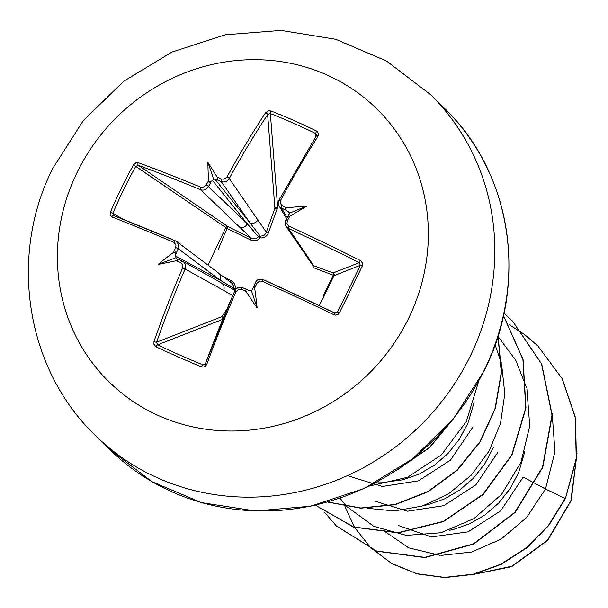 <?xml version="1.0" encoding="UTF-8"?>
<svg xmlns="http://www.w3.org/2000/svg" width="608" height="608" viewBox="0 0 608 608"><rect width="100%" height="100%" fill="white"/><g stroke="black" fill="none" stroke-linecap="round" stroke-linejoin="round"><path stroke-width="0.91" d="M246.179 291.475A279.346 211.303 45.7 0 0 257.138 307.952L251.606 291.118L247.859 290.008C245.959 289.21 245.396 289.704 246.179 291.475A382.143 12 -155.6 0 0 241.452 289.378L238.792 289.188L236.124 291.521A381.809 112.974 114 0 0 206.629 364.716L204.235 367.057L201.681 366.943A380.471 117.929 -162.6 0 1 178.494 357.056A380.471 117.929 -162.6 0 1 156.058 346.841A2.022 0.775 -64.8 0 1 157.518 344.888A378.465 117.298 17.4 0 0 179.839 355.042A378.465 117.298 17.4 0 0 202.897 364.884L204.455 364.823M289.735 216.243A279.346 123.47 -28 0 0 306.858 206.021L289.659 213.096L287.858 216.456L288.397 216.828L289.735 216.243A382.143 90.736 114.4 0 0 287.348 220.848L286.991 223.47L287.5 224.702L289.165 226.146A381.809 52.835 26.5 0 1 360.4 260.52L362.581 263.264L362.307 265.901A380.471 47.204 116.8 0 1 350.998 289.362A380.471 47.204 116.8 0 1 339.386 312.9L337.508 312.056A378.465 46.953 -63.2 0 0 349.06 288.64A378.465 46.953 -63.2 0 0 360.316 265.308L359.305 262.656A379.795 52.554 -153.5 0 0 288.45 228.464L286.178 226.594L285.236 224.496L285.745 220.59A2.022 0.41 -152.7 0 1 285.737 220.468L285.122 223.729L286.186 226.586M316.753 135.143L315.734 133.532A378.465 194.72 -144.5 0 0 270.355 113.536L267.634 114.578A379.795 131.07 113.6 0 0 229.254 178.509L266.327 232.203L274.907 208.156A2.022 0.395 19.4 0 1 277.18 208.704L268.47 232.75C266.927 236.482 264.146 238.199 260.118 237.903C257.389 240.852 254.136 241.505 250.367 239.848L227.004 228.388L227.894 226.609L251.15 238.154L200.602 189.757A2.022 0.897 -67.5 0 1 200.845 187.234L203.399 187.34L206.173 185.083A382.143 153.376 -66.9 0 1 208.635 180.508L209.395 182.187L211.181 181.572A380.122 152.562 113.1 0 0 208.491 186.55C206.492 189.666 203.862 190.737 200.602 189.757A379.795 52.554 -153.5 0 0 138.366 165.308L135.736 166.364L133.372 165.034L135.956 162.746L138.274 162.655A381.809 52.835 26.5 0 1 200.845 187.234M207.966 265.103L225.644 227.916A2.022 1.421 124.4 0 1 225.72 227.764A2.022 1.421 124.4 0 1 227.894 226.609L138.366 165.308A2.022 1.246 -69.8 0 1 138.274 162.655M224.474 277.499L230.569 280.44C234.202 282.355 235.744 285.205 235.205 288.982L234.088 289.826A2.022 1.854 118.5 0 1 233.51 288.116L219.929 280.09L178.182 248.687L175.704 247.555L176.001 244.88L173.972 242.341A381.809 34.033 -154.5 0 0 111.826 216.889L110.109 214.609L110.451 212.032A380.471 266.479 -70.5 0 1 121.372 188.191A380.471 266.479 -70.5 0 1 133.372 165.034M77.148 172.322A191.193 179.786 134.5 0 1 326.146 74.617A191.193 179.786 134.5 0 1 408.599 318.356A191.193 179.786 134.5 0 1 159.608 416.07A191.193 179.786 134.5 0 1 77.148 172.322M339.386 312.9L337.934 314.518L335.274 315.134L333.944 314.754L334.757 312.983L336.133 313.128L337.508 312.056L334.058 312.641M333.944 314.754A381.809 34.033 -154.5 0 0 262.284 281.253L259.608 281.025L256.88 283.32L255.444 282.728A380.122 90.258 -65.6 0 0 253.582 286.778M257.138 307.952A279.346 153.573 -93.7 0 0 254.661 288.146L254.174 286.687L253.673 286.68L251.606 291.118M156.058 346.841L153.923 344.242L153.991 341.521A2.022 0.418 19.2 0 0 156.621 342.19L157.518 344.888L222.619 319.382M153.991 341.521A381.809 131.769 -66.4 0 1 182.636 267.953L182.894 265.255L180.812 262.656A382.143 12 -155.6 0 0 176.373 260.726L178.243 259.624L176.35 258.544L175.484 255.976L219.929 280.09A6.126 5.586 127 0 0 218.454 272.992L176.67 241.558L178.646 244.735L178.182 248.687A380.122 152.562 113.1 0 0 175.864 253.977L175.484 255.976M175.864 253.977L175.461 251.978L173.569 252.419A279.346 247.76 170.3 0 0 158.194 264.351A279.346 126.494 -23.3 0 0 176.373 260.726M449.274 530.32L453.431 529.431L469.802 523.739L485.093 514.832L498.682 503.036L510.021 488.771L518.632 472.56L524.856 451.486M377.249 481.908L386.034 482.091L402.838 479.788L419.208 474.088L434.5 465.188L448.088 453.393L459.428 439.128L468.038 422.91L474.263 401.827M398.187 525.441L431.452 536.94L468.069 531.848L500.802 510.75L523.222 477.067L535.116 483.444M374.034 500.855L407.52 511.199L443.696 505.696L475.859 484.872L497.929 452.238M423.981 505.499L428.131 504.61L444.509 498.91L459.8 490.01L473.389 478.215L484.72 463.95L493.331 447.731M348.946 476.14L382.379 486.453L418.494 480.837L450.581 460.028L472.629 427.416M535.367 483.573L545.49 489.007L526.558 517.59L501.068 539.159L471.572 552.041L440.952 555.4M439.972 555.355L408.675 547.846L383.055 530.252M552.186 413.729L554.952 451.79L545.49 489.007L565.189 498.431L548.507 525.312L526.703 547.572L501.091 564.118L473.176 574.195L444.585 577.395L416.921 573.709L391.75 563.494L370.439 547.474L354.616 527.455M354.517 527.288L345.017 506.517M344.956 506.335L344.006 503.272M576.893 454.533L570.821 500.848L547.458 540.261L511.951 566.223L471.458 574.834M565.402 498.636L576.452 458.584L575.396 417.346L562.218 378.67L537.822 345.868L562.005 378.465L575.183 417.134L576.24 458.379L565.402 498.636L548.72 525.517L526.916 547.778L501.296 564.323L473.389 574.4L444.79 577.6L417.134 573.914L391.955 563.7L370.546 547.58M576.992 453.408L571.254 500.407L547.694 540.444L511.647 566.664L470.584 575.016M340.016 498.195L347.031 506.677M347.221 506.882L373.882 526.414L406.319 535.397L440.929 532.745L473.913 518.601L501.615 494.327L520.95 462.369L529.735 425.988L526.885 388.9M526.657 387.972L515.812 360.407L498.264 336.726M367.255 508.265L394.524 510.948L422.241 506.069L448.43 493.894L471.238 475.198L489.022 451.174L500.498 423.404L504.807 393.718L501.585 364.07M501.357 363.143L495.102 344.835M369.064 486.126L407.459 477.326L441.454 454.845L466.344 421.481L478.61 381.467M537.822 345.868L524.43 334.4M524.309 334.316L509.2 324.611M324.771 512.574L336.323 525.912L376.565 551.008L424.81 557.392L473.472 543.864L514.908 512.24L542.564 467.104L551.996 415.089L541.523 363.873L512.498 321.024L503.964 313.363M503.492 315.552L523.07 359.465L525.973 407.991L512.004 454.982L483.185 494.502L443.468 521.58L398.217 532.874L353.529 527.098L315.423 505.187L353.537 526.961L398.164 532.661L443.331 521.345L482.972 494.296L511.754 454.852L525.738 407.953L522.926 359.51L503.477 315.628M327.834 502.01L360.848 507.992L395.071 504.45L427.926 491.56L456.935 470.189L479.91 441.811L495.087 408.424L501.288 372.377L497.982 336.224M399.266 468.54L429.544 447.328L453.621 418.57M538.034 346.081L524.522 334.522M524.4 334.43L509.276 324.748M336.429 526.019L376.778 551.213L425.022 557.597L473.685 544.069L515.12 512.445L542.777 467.309L552.208 415.294L541.736 364.086L512.605 321.13M327.621 502.071L360.719 508.189L395.056 504.708L428.04 491.819L457.155 470.387L480.191 441.894L495.376 408.371L501.516 372.187L498.074 335.928M397.381 469.809L429.788 447.511L455.149 416.67M206.173 185.083A2.022 0.395 -151.8 0 1 208.491 186.55L247.357 223.866L258.506 236.869A2.022 1.809 141.3 0 1 260.254 236.185L249.979 222.84L221.213 181.556A2.022 0.821 -67.4 0 1 221.593 179.033L224.2 179.17L227.004 176.974A2.022 0.479 -151.3 0 1 229.254 178.509C227.217 181.572 224.542 182.582 221.213 181.556A380.122 74.244 -152.4 0 0 216.349 179.542L217.596 179.048L217.124 177.179A279.346 159.927 -98.4 0 0 207.913 162.427A279.346 217.664 51.5 0 0 208.635 180.508M277.18 208.704L277.651 207.51A2.022 1.596 175.6 0 0 277.499 207.45A2.022 1.596 175.6 0 0 274.907 208.156L267.634 114.578A2.022 0.851 -146.6 0 0 265.59 112.7L268.455 110.816L271.084 110.998A380.471 195.753 35.5 0 1 316.707 131.1L318.691 133.555L318.235 135.896A381.809 112.974 114 0 0 280.501 200.541L280.106 203.11L282.241 205.755A2.022 0.471 114.9 0 0 281.534 208.134L279.102 206.021L278.388 204.235L278.958 200.412A2.022 0.486 28.3 0 1 278.95 200.237A2.022 0.486 28.3 0 1 280.501 200.541M306.858 206.021A279.346 244.735 178.8 0 0 286.93 207.936C285 208.498 284.901 209.357 286.634 210.512A380.122 74.244 -152.4 0 0 281.534 208.134L287.196 217.656M111.826 216.889A2.022 1.254 111.5 0 1 113.688 215.574A2.022 1.254 111.5 0 1 113.81 215.642L112.936 213.112A378.465 265.073 109.5 0 1 135.736 166.364L227.004 228.388L218.226 249.516M323.129 295.731L333.359 275.249L313.865 267.824A2.022 1.178 110.7 0 0 313.629 265.681L333.123 272.969A2.022 1.991 -111.5 0 1 334.02 275.667L319.261 305.505M289.165 226.146A2.022 0.388 114.9 0 0 288.45 228.464L308.142 257.344L313.629 265.681L312.763 265.263L286.087 226.465M289.568 212.868L286.634 210.512M216.349 179.542L215.027 179.261L212.397 180.287L211.181 181.572M232.735 295.458L185.113 269.01A379.795 131.07 113.6 0 0 156.621 342.19L222.034 316.563A2.022 0.828 -146.9 0 0 223.212 317.938M223.539 290.54A6.126 5.746 119.3 0 0 221.266 282.895L234.088 289.826M222.809 318.919A2.022 1.794 68.6 0 1 222.034 316.563L226.921 309.046M236.124 291.521L234.825 290.913C236.656 287.652 239.294 286.588 242.721 287.721A380.122 11.94 24.4 0 1 247.631 289.902M177.734 259.107A380.122 11.94 24.4 0 1 182.4 261.144L182.37 261.128A2.022 0.821 113.6 0 0 180.812 262.656M177.65 259.069L182.37 261.128A2.022 0.821 113.6 0 1 182.4 261.144C185.394 262.854 186.306 265.476 185.113 269.01L182.636 267.953M113.81 215.642A379.795 33.858 25.5 0 1 175.628 240.958L175.552 240.912A2.022 0.897 113 0 0 173.972 242.341M235.205 288.982A2.022 0.722 -166.2 0 1 233.51 288.116L233.654 286.558L232.362 283.586L218.454 272.992M308.142 257.344A6.126 5.89 145.7 0 1 305.786 255.36M212.397 180.287L247.357 223.866A6.126 5.548 133.8 0 1 239.484 227.096M250.367 239.848L251.15 238.154L255.254 238.868L258.506 236.869L260.118 237.903L260.254 236.185L263.522 235.714L264.814 234.756L266.327 232.203L268.47 232.75M258.035 219.815A6.126 5.624 145.1 0 1 249.979 222.84L215.027 179.261M362.307 265.901L360.316 265.308L334.02 275.667L333.359 275.249A2.022 1.224 110.4 0 0 333.123 272.969L359.305 262.656L360.4 260.52M229.991 281.595L230.569 280.44M316.494 136.108A2.022 0.859 32.3 0 1 316.555 135.804A2.022 0.859 32.3 0 1 318.235 135.896M315.772 137.036L315.734 133.532A2.022 0.532 -64 0 1 316.707 131.1M287.348 220.848A2.022 0.41 -152.7 0 0 285.737 220.468L287.994 216.121M277.651 207.51L270.355 113.536A2.022 0.76 -68.5 0 1 271.084 110.998M262.284 281.253A2.022 0.388 -65.5 0 1 263.446 279.642A2.022 0.388 -65.5 0 1 263.477 279.665A379.795 33.858 25.5 0 1 334.757 312.983M247.859 290.008L242.706 287.713A2.022 0.471 -66 0 1 242.721 287.721M241.452 289.378A2.022 0.471 -66 0 1 242.706 287.713C238.154 286.908 235.494 287.964 234.734 290.882L205.352 363.804A2.022 0.426 -159.9 0 1 205.481 363.713A379.795 112.374 -66 0 1 234.817 290.928M123.986 219.655L110.451 212.032M206.629 364.716A2.022 0.426 -159.9 0 1 205.352 363.804L204.44 364.815M175.628 240.958A2.022 0.897 113 0 0 175.552 240.912L113.62 215.544M201.681 366.943A2.022 0.524 -67.6 0 1 202.897 364.884L205.39 363.683M207.913 162.427L213.925 179.732M158.194 264.351L175.872 257.746M430.358 94.483A238.99 224.732 134.5 0 1 470.136 356.341A238.99 224.732 134.5 0 1 95.593 435.655L109.691 449.479A238.99 224.732 -45.5 0 0 484.226 370.166A238.99 224.732 -45.5 0 0 444.456 108.308L430.358 94.483L386.589 61.074L335.836 39.307L281.056 30.4L225.37 34.77L171.912 52.083L123.629 81.312L83.174 120.81L52.759 168.393C8.307 256.257 25.848 369.178 95.593 435.655M256.88 283.32A382.143 90.736 114.4 0 0 254.661 288.146M173.569 252.419A382.143 153.376 -66.9 0 1 175.704 247.555M217.124 177.179A382.143 74.64 27.6 0 1 221.593 179.033M227.004 176.974A381.809 131.769 -66.4 0 1 265.59 112.7M282.241 205.755A382.143 74.64 27.6 0 1 286.93 207.936M285.836 220.415A380.122 90.258 -65.6 0 1 287.85 216.532M289.545 213.917L288.504 211.63M444.456 108.308C511.374 171.996 528.846 282.006 484.356 370.394L453.682 418.502L412.862 458.622L364.283 488.414L310.802 506.19L255.535 510.994L201.636 502.656L152.122 481.741L109.691 449.479M221.266 282.895L182.856 261.372M286.649 218.72L279.034 205.907M316.745 135.143L278.95 200.237L278.251 202.958L279.118 206.006M336.049 313.143L334.765 312.983L263.446 279.642C259.244 278.563 256.561 279.574 255.39 282.69L253.3 287.257"/></g></svg>
